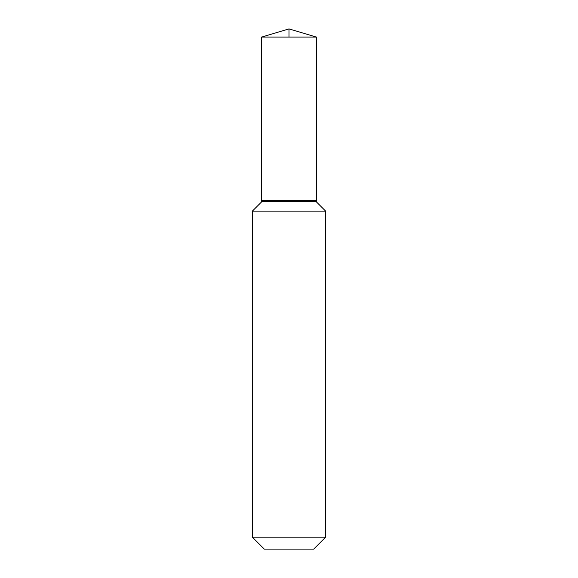 <?xml version="1.0" encoding="UTF-8"?>
<svg xmlns="http://www.w3.org/2000/svg" width="578" height="578" viewBox="0 0 578 578"><rect width="100%" height="100%" fill="white"/><g stroke="black" fill="none" stroke-linecap="round" stroke-linejoin="round"><path stroke-width="0.87" d="M252.369 211.114L325.631 211.114L325.631 537.179L252.369 537.179L252.369 211.114L325.631 211.114L252.369 211.114L261.704 201.773L316.296 201.773L316.376 200.356L261.624 200.356L261.523 37.1L316.477 37.1L316.376 200.356M252.369 537.179L264.291 549.1L313.709 549.1L325.631 537.179M316.477 37.1L289 28.9L261.523 37.1M289 37.1L289 28.9L316.477 37.1L316.296 201.773L325.631 211.107L289 211.114M261.704 201.773L261.624 200.356M316.296 201.773L325.631 211.107"/></g></svg>
